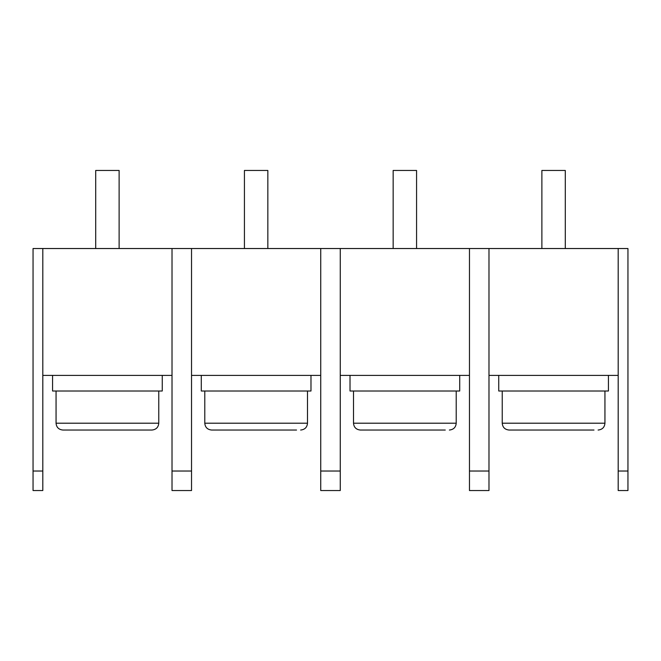 <?xml version="1.0" encoding="UTF-8"?>
<svg xmlns="http://www.w3.org/2000/svg" width="661" height="661" viewBox="0 0 661 661"><rect width="100%" height="100%" fill="white"/><g stroke="black" fill="none" stroke-linecap="round" stroke-linejoin="round"><path stroke-width="0.99" d="M244.43 248.528L244.43 170.455L267.845 170.455L267.845 248.528M95.705 248.528L95.705 170.455L119.12 170.455L119.12 248.528M565.295 248.528L565.295 170.455L541.88 170.455L541.88 248.528M416.57 248.528L416.57 170.455L393.155 170.455L393.155 248.528M52.566 375.39L52.566 391.006L162.259 391.006L162.259 375.39M201.291 375.39L201.291 391.006L310.984 391.006L310.984 375.39M350.016 375.39L350.016 391.006L459.709 391.006L459.709 375.39M498.741 375.39L498.741 391.006L608.434 391.006L608.434 375.39M56.061 423.205L158.764 423.205C158.392 427.32 156.12 429.6 151.931 430.038L62.894 430.038C58.705 429.6 56.433 427.32 56.061 423.205L56.061 391.006M296.541 430.038L211.619 430.038C207.43 429.6 205.158 427.32 204.786 423.205L204.786 391.006M445.266 430.038L360.344 430.038C356.155 429.6 353.883 427.32 353.511 423.205L353.511 391.006M593.991 430.038L509.069 430.038C504.88 429.6 502.608 427.32 502.236 423.205L502.236 391.006M396.079 430.038L364.459 430.038M33.05 490.545L33.05 248.528L42.808 248.528L42.808 490.545L33.05 490.545L42.808 490.545M42.808 248.528L191.533 248.528L191.533 490.545L172.017 490.545L191.533 490.545M42.808 375.39L172.017 375.39M172.017 248.528L172.017 490.545M191.533 248.528L340.258 248.528L340.258 490.545L320.742 490.545L320.742 471.029L340.258 471.029M191.533 375.39L320.742 375.39M320.742 248.528L320.742 471.029M340.258 248.528L488.983 248.528L488.983 490.545L469.467 490.545L469.467 471.029L488.983 471.029M340.258 375.39L469.467 375.39M469.467 248.528L469.467 471.029M488.983 248.528L627.95 248.528L627.95 490.545L618.192 490.545L618.192 248.528M488.983 375.39L618.192 375.39M307.489 391.006L307.489 423.205L204.786 423.205M456.214 391.006L456.214 423.205L353.511 423.205M604.939 391.006L604.939 423.205L502.236 423.205M33.05 471.029L42.808 471.029M172.017 471.029L191.533 471.029M627.95 471.029L618.192 471.029M158.764 423.205L158.764 391.006M307.489 423.205C307.117 427.32 304.845 429.6 300.656 430.038M456.214 423.205C455.842 427.32 453.57 429.6 449.381 430.038M604.939 423.205C604.567 427.32 602.295 429.6 598.106 430.038"/></g></svg>
